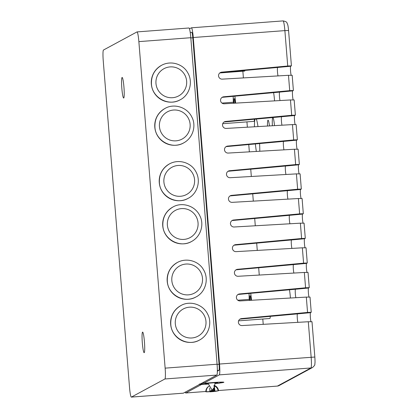 <?xml version="1.0" encoding="UTF-8"?>
<svg xmlns="http://www.w3.org/2000/svg" width="418" height="418" viewBox="0 0 418 418"><rect width="100%" height="100%" fill="white"/><g stroke="black" fill="none" stroke-linecap="round" stroke-linejoin="round"><path stroke-width="0.63" d="M257.99 126.586A20.623 2.189 -94.3 0 0 256.286 118.984M254.964 119.109A20.623 2.189 -94.3 0 0 254.431 126.795M255.377 143.896A20.623 2.189 -94.3 0 0 256.344 151.441M259.782 151.243A20.623 2.189 -94.3 0 0 259.604 143.505M277.369 386.091L218.52 390.527L277.421 386.075A4.123 4.096 61.6 0 0 279.052 385.6L277.369 386.091A10.314 1.092 -94.3 0 0 277.421 386.075L310.924 367.971A10.314 1.092 -94.3 0 0 311.149 357.134L308.301 321.74L242.095 325.565A3.506 3.485 -118.4 0 1 240.209 318.981A3.506 3.485 -118.4 0 1 241.531 318.579L240.648 319.059L297.433 313.887A4.514 0.481 -94.3 0 0 297.25 317.403A4.514 0.481 -94.3 0 0 297.862 322.341M241.531 318.579L307.554 312.434L306.321 297.099L240.11 300.923A3.506 3.485 -118.4 0 1 238.223 294.34A3.506 3.485 -118.4 0 1 239.551 293.938L238.668 294.413L295.448 289.246A4.514 0.481 -94.3 0 0 295.27 292.757A4.514 0.481 -94.3 0 0 295.876 297.7M239.551 293.938L305.574 287.793L304.341 272.452L238.129 276.277A3.506 3.485 -118.4 0 1 234.43 273.048L234.43 273.043A3.506 3.485 -118.4 0 1 237.565 269.296L236.682 269.772L293.467 264.599A4.514 0.481 -94.3 0 0 293.284 268.116A4.514 0.481 -94.3 0 0 293.896 273.058M237.565 269.296L303.588 263.152L302.355 247.811L236.149 251.636A3.506 3.485 -118.4 0 1 234.258 245.052A3.506 3.485 -118.4 0 1 235.585 244.65L234.702 245.131L291.482 239.958A4.514 0.481 -94.3 0 0 291.304 243.475A4.514 0.481 -94.3 0 0 291.91 248.412M235.585 244.65L301.608 238.506L300.375 223.17L234.164 226.995A3.506 3.485 -118.4 0 1 232.277 220.411A3.506 3.485 -118.4 0 1 233.599 220.009L232.716 220.485L289.502 215.317A4.514 0.481 -94.3 0 0 289.319 218.828A4.514 0.481 -94.3 0 0 289.93 223.771M233.599 220.009L299.622 213.864L298.389 198.524L232.183 202.349A3.506 3.485 -118.4 0 1 230.292 195.765A3.506 3.485 -118.4 0 1 231.619 195.368L230.736 195.843L287.516 190.671A4.514 0.481 -94.3 0 0 287.338 194.187A4.514 0.481 -94.3 0 0 287.945 199.13M231.619 195.368L297.642 189.223L296.409 173.883L230.198 177.707A3.506 3.485 -118.4 0 1 228.312 171.124A3.506 3.485 -118.4 0 1 229.639 170.722L228.75 171.202L285.536 166.03A4.514 0.481 -94.3 0 0 285.353 169.546A4.514 0.481 -94.3 0 0 285.964 174.484M229.639 170.722L295.657 164.577L294.424 149.242L228.218 153.066A3.506 3.485 -118.4 0 1 226.326 146.483A3.506 3.485 -118.4 0 1 227.653 146.081L226.77 146.556L283.55 141.388A4.514 0.481 -94.3 0 0 283.373 144.9A4.514 0.481 -94.3 0 0 283.984 149.843M227.653 146.081L293.676 139.936L292.443 124.595L226.232 128.42A3.506 3.485 -118.4 0 1 224.346 121.837A3.506 3.485 -118.4 0 1 225.673 121.434L224.785 121.915L281.57 116.742A4.514 0.481 -94.3 0 0 281.387 120.259A4.514 0.481 -94.3 0 0 281.998 125.201M225.673 121.434L291.691 115.295L290.458 99.954L224.252 103.779A3.506 3.485 -118.4 0 1 220.552 100.545L220.552 100.539A3.506 3.485 -118.4 0 1 223.687 96.793L222.804 97.274L279.59 92.101A4.514 0.481 -94.3 0 0 279.407 95.612A4.514 0.481 -94.3 0 0 280.018 100.555M223.687 96.793L289.711 90.649L288.477 75.308L222.266 79.138A3.506 3.485 -118.4 0 1 220.38 72.554A3.506 3.485 -118.4 0 1 221.707 72.152L220.819 72.627L277.604 67.46A4.514 0.481 -94.3 0 0 277.427 70.971A4.514 0.481 -94.3 0 0 278.033 75.914M219.795 72.951L244.687 71.076A6.186 0.658 -94.3 0 0 244.932 70.386M242.858 71.212L243.396 77.915M246.933 121.878L247.362 127.203M248.757 144.513L249.347 151.844M250.737 169.154L251.328 176.485M252.723 193.795L253.313 201.131M254.703 218.442L255.293 225.772M256.689 243.083L257.274 250.413M258.669 267.729L259.259 275.06M262.797 319.023L263.225 324.342M269.458 125.922A10.314 1.092 -94.3 0 0 268.037 120.185A10.314 1.092 -94.3 0 0 267.489 126.037M222.737 123.702L253.94 121.351A10.314 1.092 -94.3 0 0 254.447 119.156M274.548 100.874A10.314 1.092 -94.3 0 0 273.571 92.55M290.405 298.018A10.314 1.092 -94.3 0 0 289.434 289.69M238.6 320.846L269.803 318.495A10.314 1.092 -94.3 0 0 270.31 316.301M274.521 125.63A10.314 1.092 -94.3 0 0 272.839 117.594A10.314 1.092 -94.3 0 0 272.384 125.755M220.819 72.627A3.506 3.485 61.6 0 0 219.957 72.826M222.804 97.274A3.506 3.485 61.6 0 0 221.937 97.467M224.785 121.915A3.506 3.485 61.6 0 0 223.923 122.108M226.77 146.556A3.506 3.485 61.6 0 0 225.903 146.755M228.75 171.202A3.506 3.485 61.6 0 0 227.888 171.396M230.736 195.843A3.506 3.485 61.6 0 0 229.869 196.037M232.716 220.485A3.506 3.485 61.6 0 0 231.849 220.683M234.702 245.131A3.506 3.485 61.6 0 0 233.834 245.324M236.682 269.772A3.506 3.485 61.6 0 0 235.815 269.965M238.668 294.413A3.506 3.485 61.6 0 0 237.8 294.612M240.648 319.059A3.506 3.485 61.6 0 0 239.78 319.253M308.301 321.74L311.98 321.729M291.147 75.209A4.744 0.502 85.7 0 1 290.489 70.02A4.744 0.502 85.7 0 1 290.672 66.243L291.414 65.835L288.572 30.509L284.883 30.613A10.314 1.092 -94.3 0 0 283.054 20.9C288.138 21.919 286.544 23.1 287.532 24.072C287.84 25.226 288.039 25.143 288.572 30.509M293.133 99.855A4.744 0.502 85.7 0 1 292.475 94.667A4.744 0.502 85.7 0 1 292.657 90.884L293.394 90.476L292.172 75.277M295.113 124.496A4.744 0.502 85.7 0 1 294.455 119.308A4.744 0.502 85.7 0 1 294.638 115.53L295.38 115.117L294.157 99.923M297.099 149.137A4.744 0.502 85.7 0 1 296.435 143.949A4.744 0.502 85.7 0 1 296.623 140.171L297.36 139.764L296.137 124.564M299.079 173.784A4.744 0.502 85.7 0 1 298.421 168.595A4.744 0.502 85.7 0 1 298.604 164.812L299.345 164.405L298.123 149.205M301.059 198.425A4.744 0.502 85.7 0 1 300.401 193.236A4.744 0.502 85.7 0 1 300.589 189.458L301.326 189.046L300.103 173.851M303.045 223.066A4.744 0.502 85.7 0 1 302.386 217.877A4.744 0.502 85.7 0 1 302.569 214.1L303.311 213.692L302.089 198.493M305.025 247.712A4.744 0.502 85.7 0 1 304.367 242.524A4.744 0.502 85.7 0 1 304.555 238.741L305.292 238.333L304.069 223.134M307.011 272.353A4.744 0.502 85.7 0 1 306.352 267.165A4.744 0.502 85.7 0 1 306.535 263.387L307.272 262.974L306.049 247.78M308.991 296.994A4.744 0.502 85.7 0 1 308.332 291.806A4.744 0.502 85.7 0 1 308.521 288.028L309.257 287.621L308.035 272.421M310.976 321.641A4.744 0.502 85.7 0 1 310.318 316.452A4.744 0.502 85.7 0 1 310.501 312.669L311.238 312.262L307.554 312.434M306.321 297.099L309.994 297.088M309.236 287.641L305.574 287.793M304.341 272.452L308.014 272.447M307.251 263L303.588 263.152M302.355 247.811L306.028 247.801M305.271 238.354L301.608 238.506M300.375 223.17L304.048 223.16M303.285 213.713L299.622 213.864M298.389 198.524L302.062 198.513M301.305 189.072L297.642 189.223M296.409 173.883L300.082 173.872M299.319 164.426L295.657 164.577M294.424 149.242L298.097 149.231M297.339 139.784L293.676 139.936M292.443 124.595L296.116 124.585M295.359 115.143L291.691 115.295M290.458 99.954L294.136 99.944M293.373 90.497L289.711 90.649M288.477 75.308L292.151 75.303M221.707 72.152L287.73 66.007L284.883 30.613L193.262 37.521L219.534 364.041A10.314 1.092 85.7 0 1 219.304 374.878L203.712 383.306L203.623 382.209M291.393 65.856L287.73 66.007M233.207 96.302A10.314 1.092 -94.3 0 0 233.458 103.246M235.642 103.121A10.314 1.092 -94.3 0 0 234.838 96.15M249.071 293.446A10.314 1.092 -94.3 0 0 249.316 300.39M251.505 300.265A10.314 1.092 -94.3 0 0 250.701 293.295M235.031 103.157A4.535 0.481 -94.3 0 0 234.2 98.543A4.535 0.481 -94.3 0 0 234.174 98.549A4.535 0.481 -94.3 0 0 234.07 103.209M250.889 300.302A4.535 0.481 -94.3 0 0 250.058 295.683A4.535 0.481 -94.3 0 0 250.037 295.693A4.535 0.481 -94.3 0 0 249.927 300.354M193.262 37.521A10.314 1.092 85.7 0 0 191.434 27.807A10.314 1.092 85.7 0 0 191.381 27.823L189.49 28.847M219.382 383.076L219.69 383.04A12.373 0.585 175.4 0 0 223.886 382.261A12.373 0.585 175.4 0 0 221.409 382.109L217.616 382.256A12.373 0.585 175.4 0 0 207.809 382.998A12.373 0.585 175.4 0 0 202.338 383.604A12.373 0.585 175.4 0 0 200.551 383.87A12.373 0.585 175.4 0 0 199.219 384.241A12.373 0.585 175.4 0 0 199.647 384.361A12.373 0.585 175.4 0 0 205.489 384.246A12.373 0.585 175.4 0 0 208.08 384.09M219.393 383.201L215.108 383.52A12.373 0.585 175.4 0 0 215.296 383.51A12.373 0.585 175.4 0 0 219.69 383.04L221.409 382.109A12.373 0.585 175.4 0 0 217.616 382.256M208.08 384.053L201.392 384.555L185.801 392.983A10.314 1.092 85.7 0 1 185.749 392.998A10.314 1.092 85.7 0 1 185.242 392.147M207.809 382.998L203.712 383.306M217.36 371.215L218.943 370.358A5.774 0.611 -94.3 0 0 219.069 364.292L192.797 37.772A5.774 0.611 -94.3 0 0 191.773 32.332A5.774 0.611 -94.3 0 0 191.747 32.343M215.965 391.086L208.88 391.619L210.379 391.504L210.776 391.008L214.868 390.699L214.471 391.196L218.107 390.846M208.686 386.357A6.186 6.145 61.6 0 0 205.849 391.77L208.88 391.619M205.849 391.77L206.273 391.541A6.186 6.145 -118.4 0 1 209.481 385.908M208.462 391.849L205.902 391.776M209.512 391.687L209.805 391.818L209.512 391.687M213.891 391.509L215.547 391.311L213.603 391.379M218.264 390.84L215.547 391.311M215.087 383.207A6.186 0.293 175.4 0 0 217.689 382.789A6.186 0.293 175.4 0 0 217.71 382.742A6.186 0.293 175.4 0 0 211.529 382.961A6.186 0.293 175.4 0 0 205.39 383.734A6.186 0.293 175.4 0 0 208.054 383.776M214.868 390.699A6.186 0.658 -94.3 0 0 214 385.391L214.434 390.762M214 385.391A6.186 6.145 -118.4 0 1 218.53 390.616M218.097 390.752A6.186 6.145 61.6 0 0 214.81 386.101M214 390.82L213.797 388.296M213.467 388.756A6.186 0.658 -94.3 0 0 213.561 390.762M209.658 388.014L209.925 391.347M188.931 28.006A10.314 1.092 85.7 0 1 188.978 27.99A10.314 1.092 85.7 0 1 190.807 37.709L217.078 364.224A10.314 1.092 85.7 0 1 216.853 375.061L200.551 383.87M216.853 375.061L164.906 378.98L131.404 397.084L183.345 393.171A10.314 1.092 85.7 0 1 183.298 393.181L131.351 397.1A10.314 1.092 -94.3 0 0 131.404 397.084M199.647 384.361L183.345 393.171M121.842 88.323A10.314 1.092 85.7 0 1 122.119 77.471A10.314 1.092 85.7 0 1 123.989 87.67A10.314 1.092 85.7 0 1 123.671 98.037A10.314 1.092 85.7 0 1 121.842 88.323M142.329 342.964A10.314 1.092 85.7 0 1 142.611 332.111A10.314 1.092 85.7 0 1 144.476 342.311A10.314 1.092 85.7 0 1 144.158 352.677A10.314 1.092 85.7 0 1 142.329 342.964M164.906 378.98A10.314 1.092 -94.3 0 0 165.136 368.143L217.078 364.224M131.351 397.1A10.314 1.092 -94.3 0 1 129.523 387.387L103.251 60.866A10.314 1.092 -94.3 0 1 103.481 50.029L136.984 31.925A10.314 1.092 -94.3 0 1 137.036 31.909L188.978 27.99M190.807 37.709L138.865 41.622L165.136 368.143M138.865 41.622A10.314 1.092 -94.3 0 0 137.036 31.909M169.504 163.872L169.374 163.94A19.594 19.463 61.6 0 0 159.263 182.64A19.594 19.463 61.6 0 0 188.006 198.414L188.131 198.346C197.301 193.879 201.57 180.613 195.425 170.91C190.974 162.889 179.087 158.631 169.504 163.872C162.45 168.083 159.08 174.322 159.389 182.572C159.911 196.183 176.5 205.285 188.131 198.346M161.573 65.297L161.442 65.365A19.594 19.463 61.6 0 0 151.332 84.07A19.594 19.463 61.6 0 0 180.074 99.845L180.2 99.777C189.37 95.309 193.638 82.038 187.494 72.335C183.042 64.315 171.155 60.056 161.573 65.297C154.519 69.513 151.149 75.747 151.457 84.002C151.98 97.613 168.569 106.715 180.2 99.777M191.601 241.473L191.475 241.541A19.594 19.463 -118.4 0 1 162.733 225.767A19.594 19.463 -118.4 0 1 172.843 207.062L172.974 206.994C181.731 201.774 195.169 205.473 199.919 215.928C204.188 224.048 201.241 236.327 191.601 241.473C179.97 248.412 163.381 239.31 162.858 225.699C162.55 217.444 165.92 211.21 172.974 206.994M199.532 340.043L199.407 340.111A19.594 19.463 -118.4 0 1 170.664 324.337A19.594 19.463 -118.4 0 1 180.775 305.636L180.9 305.568C189.662 300.343 203.101 304.043 207.85 314.503C212.119 322.623 209.167 334.896 199.532 340.043C187.901 346.982 171.312 337.88 170.79 324.269C170.481 316.018 173.851 309.78 180.9 305.568M183.669 142.899L183.544 142.966A19.594 19.463 -118.4 0 1 154.801 127.192A19.594 19.463 -118.4 0 1 164.917 108.492L165.042 108.424C173.799 103.199 187.238 106.898 191.987 117.359C196.256 125.478 193.309 137.752 183.669 142.899C172.038 149.843 155.449 140.735 154.926 127.124C154.618 118.874 157.988 112.641 165.042 108.424M177.431 262.441L177.305 262.509A19.594 19.463 61.6 0 0 167.195 281.215A19.594 19.463 61.6 0 0 195.938 296.984L196.063 296.916C205.233 292.454 209.502 279.182 203.357 269.479C198.9 261.459 187.018 257.201 177.431 262.441C170.382 266.658 167.012 272.891 167.32 281.147C167.843 294.758 184.432 303.86 196.063 296.916M297.433 313.887L310.501 312.669M295.448 289.246L308.521 288.028M293.467 264.599L306.535 263.387M291.482 239.958L304.555 238.741M289.502 215.317L302.569 214.1M287.516 190.671L300.589 189.458M285.536 166.03L298.604 164.812M283.55 141.388L296.623 140.171M281.57 116.742L294.638 115.53M279.59 92.101L292.657 90.884M277.604 67.46L290.672 66.243M219.534 364.041L314.843 357.029L312 321.708M219.304 374.878L310.924 367.971A4.123 4.096 61.6 0 0 312.554 367.49C314.362 365.86 315.12 364.752 314.827 364.172C314.968 362.74 315.198 363.232 314.843 357.029M185.801 392.983L205.849 391.473L185.749 392.998M192.797 37.772L190.827 37.923M219.069 364.292L217.099 364.439M218.943 370.358L217.365 370.479M163.903 182.039A15.471 15.367 61.6 0 0 187.98 193.638A15.471 15.367 61.6 0 0 185.832 166.965A15.471 15.367 61.6 0 0 163.903 182.039M155.971 83.464A15.471 15.367 61.6 0 0 180.048 95.069A15.471 15.367 61.6 0 0 177.906 68.39A15.471 15.367 61.6 0 0 155.971 83.464M167.372 225.161A15.471 15.367 -118.4 0 1 189.302 210.087A15.471 15.367 -118.4 0 1 191.449 236.766A15.471 15.367 -118.4 0 1 167.372 225.161M175.304 323.736A15.471 15.367 -118.4 0 1 197.233 308.662A15.471 15.367 -118.4 0 1 199.381 335.335A15.471 15.367 -118.4 0 1 175.304 323.736M159.441 126.591A15.471 15.367 -118.4 0 1 181.375 111.517A15.471 15.367 -118.4 0 1 183.518 138.196A15.471 15.367 -118.4 0 1 159.441 126.591M171.829 280.609A15.471 15.367 61.6 0 0 195.911 292.213A15.471 15.367 61.6 0 0 193.764 265.534A15.471 15.367 61.6 0 0 171.829 280.609M221.948 103.079L233.385 102.217M237.811 300.223L249.243 299.361M311.238 312.262L310.015 297.067M279.052 385.6L312.554 367.49M191.434 27.807L283.054 20.9M209.334 391.561L212.104 390.135L214.183 387.648M205.875 391.776L206.492 391.859M209.716 391.859L213.812 391.551M215.286 391.091L214.732 391.034M213.828 390.84L212.104 390.135L208.033 383.296M214.434 387.141L215.035 382.731M191.773 32.332L190.227 32.447M205.855 383.191L205.39 383.734M217.167 382.282L217.71 382.742"/></g></svg>
